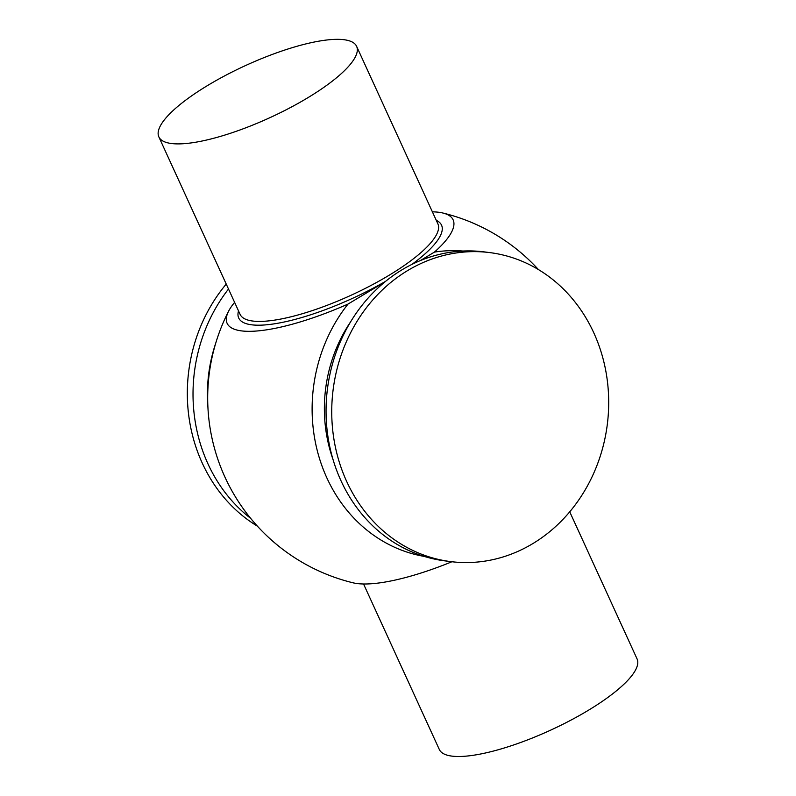 <?xml version="1.0" encoding="UTF-8"?>
<svg xmlns="http://www.w3.org/2000/svg" width="796" height="796" viewBox="0 0 796 796"><rect width="100%" height="100%" fill="white"/><g stroke="black" fill="none" stroke-linecap="round" stroke-linejoin="round"><path stroke-width="1.19" d="M363.543 583.985L439.312 749.484A108.754 28.765 -24.6 0 0 519.45 742.927A108.754 28.765 -24.6 0 0 637.079 658.939L569.727 511.818M489.858 252.611L484.167 251.884A155.737 138.186 97.2 0 0 402 269.824A155.737 138.186 97.2 0 0 327.882 436.208A155.737 138.186 97.2 0 0 444.874 560.872L450.576 561.588A155.737 138.186 97.2 0 0 532.733 543.658A155.737 138.186 97.2 0 0 606.86 377.274A155.737 138.186 97.2 0 0 489.858 252.611A155.737 138.186 97.2 0 0 407.691 270.54A155.737 138.186 97.2 0 0 333.574 436.924A155.737 138.186 97.2 0 0 450.576 561.588M195.866 142.195A108.754 28.765 155.4 0 1 158.852 136.892A108.754 28.765 155.4 0 1 209.059 84.635A108.754 28.765 155.4 0 1 319.604 41.034A108.754 28.765 155.4 0 1 356.618 46.347A108.754 28.765 155.4 0 1 306.4 98.595A108.754 28.765 155.4 0 1 195.866 142.195M234.621 302.38A124.285 32.875 -24.6 0 0 228.631 311.127A124.285 32.875 -24.6 0 0 348.021 304.072A154.026 136.663 97.2 0 0 319.216 457.63A154.026 136.663 97.2 0 0 424.139 556.384M462.964 251.038A154.026 136.663 97.2 0 0 434.457 252.083A124.285 32.875 -24.6 0 0 442.914 213.029A124.285 32.875 -24.6 0 0 432.387 211.835M348.021 304.072L385.005 281.834M420.278 260.61L434.457 252.083M333.076 459.69A140.245 124.445 -82.8 0 1 350.598 321.863M228.631 311.127A190.274 190.274 0 0 0 353.016 582.801A124.285 32.875 -24.6 0 0 357.195 583.558A124.285 32.875 -24.6 0 0 451.909 561.757M228.502 289.038A155.737 138.186 97.2 0 0 250.69 518.385M226.233 284.072A155.737 138.186 97.2 0 0 257.416 526.176M158.852 136.892L240.123 314.41A108.754 28.765 -24.6 0 0 252.72 321.037A108.754 28.765 -24.6 0 0 370.508 285.714A108.754 28.765 -24.6 0 0 437.89 223.865L356.618 46.347M385.602 281.336A111.539 29.502 155.4 0 1 251.636 324.808A111.539 29.502 155.4 0 1 238.511 310.898M215.786 342.996A142.076 126.067 97.2 0 0 207.846 405.492M436.278 220.353A111.539 29.502 155.4 0 1 411.801 264.461M538.434 269.575A190.274 190.274 0 0 0 442.914 213.029"/></g></svg>
